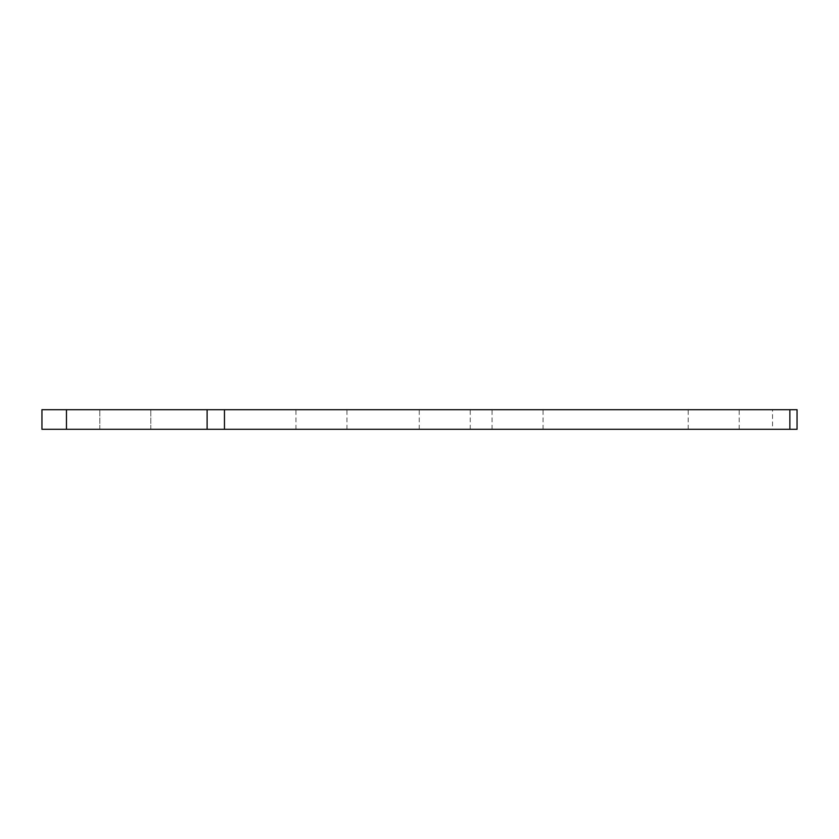 <?xml version="1.0" encoding="UTF-8"?>
<svg xmlns="http://www.w3.org/2000/svg" width="839" height="839" viewBox="0 0 839 839"><rect width="100%" height="100%" fill="white"/><g stroke="black" fill="none" stroke-linecap="round" stroke-linejoin="round"><path stroke-width="0.63" stroke-dasharray="4.2 3.15" d="M444.754 409.694L419.259 409.694L444.754 409.694M444.754 429.306L419.259 429.306L444.754 429.306M713.695 409.694L739.19 409.694L713.695 409.694M713.695 429.306L739.19 429.306L713.695 429.306M125.305 409.694L99.81 409.694L125.305 409.694M125.305 429.306L99.81 429.306L125.305 429.306M517.569 409.694L492.063 409.694L517.569 409.694M517.569 429.306L492.063 429.306L517.569 429.306M321.431 409.694L346.937 409.694L321.431 409.694M321.431 429.306L346.937 429.306L321.431 429.306M41.95 429.306L66.47 429.306L66.47 409.694L41.95 409.694L41.95 429.306M772.53 429.306L797.05 429.306L797.05 409.694L772.53 409.694L772.53 429.306L66.47 429.306M772.53 409.694L66.47 409.694M419.259 429.306L419.259 409.694M688.2 429.306L688.2 409.694M99.81 429.306L99.81 409.694L99.81 429.306M492.063 429.306L492.063 409.694M295.936 429.306L295.936 409.694M150.8 429.306L150.8 409.694L150.8 429.306M346.937 429.306L346.937 409.694M543.064 429.306L543.064 409.694M739.19 429.306L739.19 409.694M470.249 429.306L470.249 409.694"/><path stroke-width="1.26" d="M66.47 429.306L41.95 429.306L41.95 409.694L66.47 409.694L66.47 429.306L207.118 429.306L207.118 409.694L797.05 409.694L797.05 429.306L789.866 429.306L789.866 409.694M224.453 409.694L224.453 429.306L789.866 429.306M224.453 429.306L207.118 429.306M66.47 409.694L207.118 409.694"/></g></svg>

